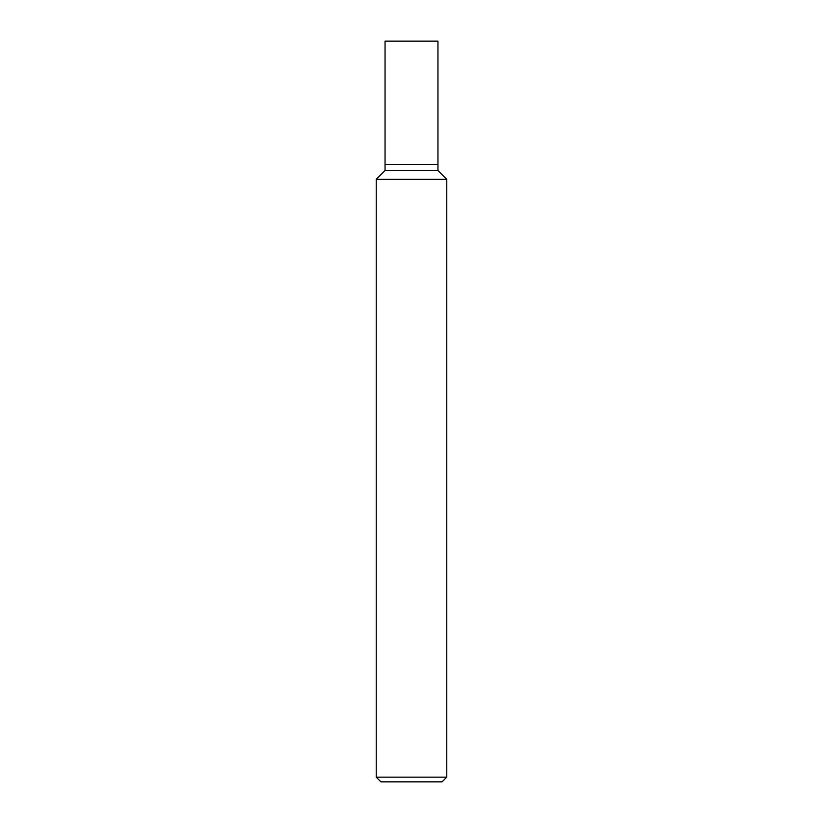 <?xml version="1.0" encoding="UTF-8"?>
<svg xmlns="http://www.w3.org/2000/svg" width="823" height="823" viewBox="0 0 823 823"><rect width="100%" height="100%" fill="white"/><g stroke="black" fill="none" stroke-linecap="round" stroke-linejoin="round"><path stroke-width="1.23" d="M376.224 777.149L380.936 781.85L442.064 781.85L446.776 777.149L446.776 179.301L376.224 179.301L376.224 777.149L446.776 777.149M376.224 179.301L385.051 170.474L385.051 41.15L437.949 41.15L437.949 170.474L446.776 179.301M437.949 170.474L385.051 170.474L437.949 170.474M437.949 164.6L385.051 164.6L437.949 164.6"/></g></svg>
